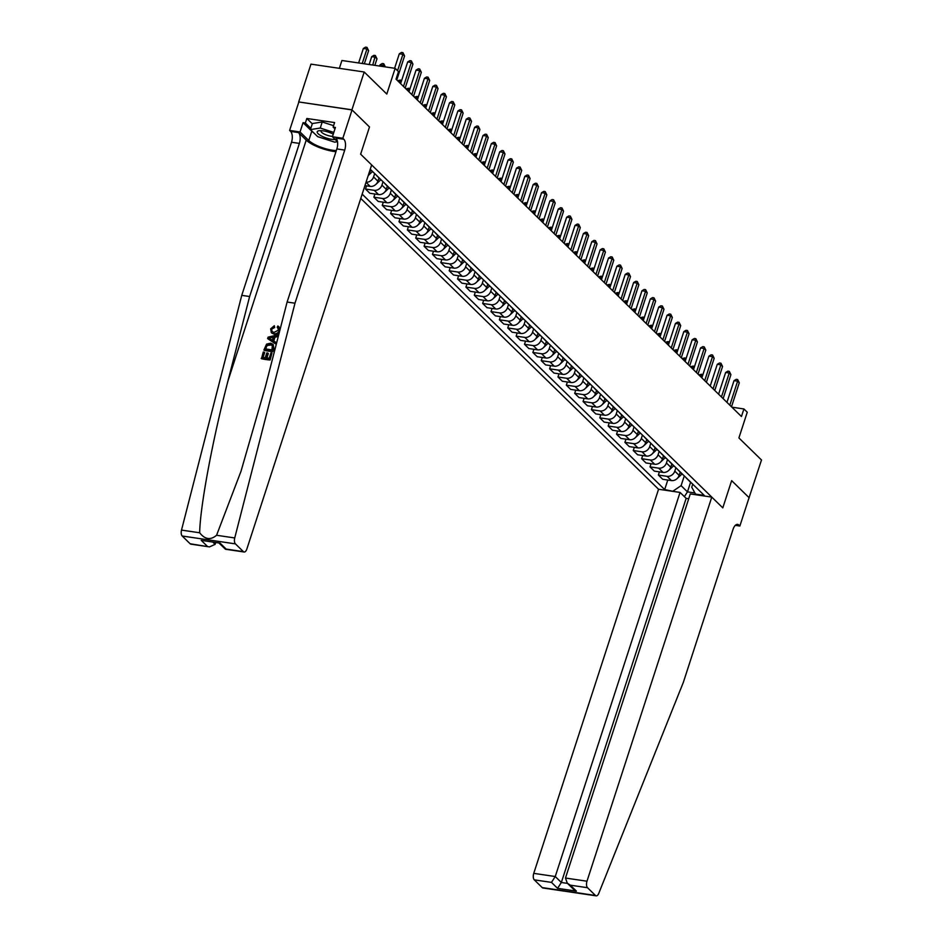 <?xml version="1.0" encoding="UTF-8"?>
<svg xmlns="http://www.w3.org/2000/svg" width="943" height="943" viewBox="0 0 943 943"><rect width="100%" height="100%" fill="white"/><g stroke="black" fill="none" stroke-linecap="round" stroke-linejoin="round"><path stroke-width="1.41" d="M360.768 198.431L658.556 489.252L533.75 873.359L555.25 876.53L561.344 882.483L567.474 883.391M298.683 101.938L352.045 109.93L369.491 126.963L351.916 109.801L298.683 101.938L310.966 64.136L364.198 71.998L386.795 94.052L395.141 68.344L341.908 60.493L339.362 68.332M749.037 497.774L761.496 459.995L738.899 437.929L747.257 412.221L743.909 408.956L731.898 407.176M351.916 109.801L364.198 71.998M395.141 68.344L398.488 71.621L396.036 79.177L741.446 416.511L743.909 408.956M749.213 497.798L731.638 480.635L722.798 507.864L360.639 154.18L371.66 164.931L246.854 549.038A4.986 2.405 98.4 0 1 244.119 552.009A4.986 2.405 98.4 0 1 243.365 551.62L235.432 543.875L182.211 536.013A4.986 2.405 -81.6 0 1 181.504 530.096L241.75 295.359L291.505 142.24A8.31 4.02 98.4 0 0 290.609 131.407L289.607 130.429L298.813 102.08M370.257 169.233L704.244 495.405L695.545 494.12L696.24 494.816M674.092 491.539L664.685 489.57L667.774 480.046M362.171 194.128L664.685 489.57M369.491 126.963L360.639 154.18L369.491 126.963M695.545 494.12L691.749 487.225L692.74 484.172M690.594 482.238L687.471 491.869L694.908 492.965M370.611 169.752L369.55 173.029A6.648 5.493 134.3 0 1 368.253 175.422M374.666 173.547L373.569 176.942A6.648 5.493 134.3 0 1 366.049 182.176M378.98 177.921L377.919 181.197A6.648 5.493 134.3 0 1 370.198 186.396L364.929 185.618M383.035 181.716L381.939 185.123A6.648 5.493 134.3 0 1 374.218 190.321L365.507 189.036L366.544 185.854M387.349 186.101L386.288 189.366A6.648 5.493 134.3 0 1 378.567 194.564L369.856 193.28L365.507 189.036M391.404 189.885L390.308 193.291A6.648 5.493 134.3 0 1 382.587 198.49L373.876 197.205L374.913 194.022M395.718 194.27L394.657 197.535A6.648 5.493 134.3 0 1 386.936 202.733L378.226 201.448L373.876 197.205M399.773 198.065L398.665 201.46A6.648 5.493 134.3 0 1 390.944 206.658L382.245 205.374L383.282 202.203M404.087 202.439L403.026 205.715A6.648 5.493 134.3 0 1 395.306 210.914L386.595 209.629L382.245 205.374M408.142 206.234L407.034 209.629A6.648 5.493 134.3 0 1 399.313 214.827L390.614 213.554L391.651 210.372M412.456 210.607L411.384 213.884A6.648 5.493 134.3 0 1 403.663 219.082L394.964 217.798L390.614 213.554M416.511 214.403L415.403 217.809A6.648 5.493 134.3 0 1 407.682 223.008L398.983 221.723L400.009 218.54M420.814 218.788L419.753 222.053A6.648 5.493 134.3 0 1 412.032 227.251L403.333 225.966L398.983 221.723M424.88 222.583L423.772 225.978A6.648 5.493 134.3 0 1 416.052 231.176L407.352 229.892L408.378 226.709M429.183 226.957L428.122 230.222A6.648 5.493 134.3 0 1 420.401 235.432L411.702 234.147L407.352 229.892M433.25 230.752L432.142 234.147A6.648 5.493 134.3 0 1 424.421 239.345L415.722 238.06L416.747 234.89M437.552 235.125L436.491 238.402A6.648 5.493 134.3 0 1 428.77 243.6L420.071 242.316L415.722 238.06M441.607 238.921L440.511 242.316A6.648 5.493 134.3 0 1 432.79 247.526L424.079 246.241L425.116 243.058M445.921 243.294L444.86 246.571A6.648 5.493 134.3 0 1 437.139 251.769L428.44 250.484L424.079 246.241M449.976 247.09L448.88 250.496A6.648 5.493 134.3 0 1 441.159 255.694L432.448 254.41L433.485 251.227M454.29 251.475L453.229 254.74A6.648 5.493 134.3 0 1 445.509 259.938L436.798 258.653L432.448 254.41M458.345 255.27L457.249 258.665A6.648 5.493 134.3 0 1 449.528 263.863L440.817 262.578L441.854 259.408M462.659 259.643L461.599 262.908A6.648 5.493 134.3 0 1 453.878 268.118L445.167 266.834L440.817 262.578M466.714 263.439L465.606 266.834A6.648 5.493 134.3 0 1 457.885 272.032L449.186 270.747L450.224 267.576M471.029 267.812L469.968 271.089A6.648 5.493 134.3 0 1 462.247 276.287L453.536 275.002L449.186 270.747M475.083 271.608L473.975 275.002A6.648 5.493 134.3 0 1 466.255 280.212L457.555 278.928L458.593 275.745M479.398 275.981L478.325 279.258A6.648 5.493 134.3 0 1 470.604 284.456L461.905 283.171L457.555 278.928M483.453 279.776L482.344 283.183A6.648 5.493 134.3 0 1 474.624 288.381L465.925 287.096L466.95 283.914M487.755 284.161L486.694 287.426A6.648 5.493 134.3 0 1 478.973 292.625L470.274 291.34L465.925 287.096M491.822 287.957L490.714 291.352A6.648 5.493 134.3 0 1 482.993 296.55L474.294 295.265L475.319 292.094M496.124 292.33L495.063 295.607A6.648 5.493 134.3 0 1 487.342 300.805L478.643 299.52L474.294 295.265M500.191 296.126L499.083 299.52A6.648 5.493 134.3 0 1 491.362 304.719L482.663 303.434L483.688 300.263M504.493 300.499L503.432 303.776A6.648 5.493 134.3 0 1 495.712 308.974L487.012 307.689L482.663 303.434M508.548 304.294L507.452 307.701A6.648 5.493 134.3 0 1 499.731 312.899L491.02 311.614L492.057 308.432M512.862 308.679L511.801 311.944A6.648 5.493 134.3 0 1 504.081 317.143L495.381 315.858L491.02 311.614M516.917 312.463L515.821 315.87A6.648 5.493 134.3 0 1 508.1 321.068L499.389 319.783L500.427 316.6M521.231 316.848L520.171 320.113A6.648 5.493 134.3 0 1 512.45 325.311L503.739 324.027L499.389 319.783M525.286 320.644L524.19 324.038A6.648 5.493 134.3 0 1 516.469 329.237L507.758 327.952L508.796 324.781M529.601 325.017L528.54 328.294A6.648 5.493 134.3 0 1 520.819 333.492L512.108 332.207L507.758 327.952M533.655 328.812L532.547 332.207A6.648 5.493 134.3 0 1 524.827 337.405L516.127 336.132L517.165 332.95M537.97 333.185L536.909 336.462A6.648 5.493 134.3 0 1 529.188 341.661L520.477 340.376L516.127 336.132M542.025 336.981L540.917 340.388A6.648 5.493 134.3 0 1 533.196 345.586L524.497 344.301L525.522 341.118M546.339 341.366L545.266 344.631A6.648 5.493 134.3 0 1 537.545 349.829L528.846 348.545L524.497 344.301M550.394 345.162L549.286 348.556A6.648 5.493 134.3 0 1 541.565 353.755L532.866 352.47L533.891 349.287M554.696 349.535L553.635 352.8A6.648 5.493 134.3 0 1 545.914 358.01L537.215 356.725L532.866 352.47M558.763 353.33L557.655 356.725A6.648 5.493 134.3 0 1 549.934 361.923L541.235 360.639L542.26 357.468M563.065 357.703L562.004 360.98A6.648 5.493 134.3 0 1 554.284 366.179L545.584 364.894L541.235 360.639M567.132 361.499L566.024 364.894A6.648 5.493 134.3 0 1 558.303 370.104L549.604 368.819L550.629 365.636M571.434 365.872L570.374 369.149A6.648 5.493 134.3 0 1 562.653 374.347L553.954 373.063L549.604 368.819M575.489 369.668L574.393 373.074A6.648 5.493 134.3 0 1 566.672 378.273L557.961 376.988L558.999 373.805M579.804 374.053L578.743 377.318A6.648 5.493 134.3 0 1 571.022 382.516L562.323 381.231L557.961 376.988M583.858 377.848L582.762 381.243A6.648 5.493 134.3 0 1 575.041 386.441L566.33 385.157L567.368 381.986M588.173 382.221L587.112 385.487A6.648 5.493 134.3 0 1 579.391 390.697L570.68 389.412L566.33 385.157M592.228 386.017L591.12 389.412A6.648 5.493 134.3 0 1 583.411 394.61L574.7 393.325L575.737 390.154M596.542 390.39L595.481 393.667A6.648 5.493 134.3 0 1 587.76 398.865L579.049 397.581L574.7 393.325M600.597 394.186L599.489 397.581A6.648 5.493 134.3 0 1 591.768 402.791L583.069 401.506L584.106 398.323M604.911 398.559L603.85 401.836A6.648 5.493 134.3 0 1 596.129 407.034L587.418 405.749L583.069 401.506M608.966 402.355L607.858 405.761A6.648 5.493 134.3 0 1 600.137 410.959L591.438 409.675L592.463 406.492M613.28 406.739L612.207 410.005A6.648 5.493 134.3 0 1 604.487 415.203L595.787 413.918L591.438 409.675M617.335 410.535L616.227 413.93A6.648 5.493 134.3 0 1 608.506 419.128L599.807 417.843L600.832 414.672M621.637 414.908L620.577 418.185A6.648 5.493 134.3 0 1 612.856 423.383L604.157 422.099L599.807 417.843M625.704 418.704L624.596 422.099A6.648 5.493 134.3 0 1 616.875 427.297L608.176 426.012L609.202 422.841M630.007 423.077L628.946 426.354A6.648 5.493 134.3 0 1 621.225 431.552L612.526 430.267L608.176 426.012M634.073 426.873L632.965 430.279A6.648 5.493 134.3 0 1 625.244 435.477L616.545 434.193L617.571 431.01M638.376 431.257L637.315 434.523A6.648 5.493 134.3 0 1 629.594 439.721L620.895 438.436L616.545 434.193M642.431 435.041L641.334 438.448A6.648 5.493 134.3 0 1 633.613 443.646L624.903 442.361L625.94 439.179M646.745 439.426L645.684 442.691A6.648 5.493 134.3 0 1 637.963 447.89L629.264 446.605L624.903 442.361M650.8 443.222L649.703 446.617A6.648 5.493 134.3 0 1 641.983 451.815L633.272 450.53L634.309 447.359M655.114 447.595L654.053 450.872A6.648 5.493 134.3 0 1 646.332 456.07L637.621 454.785L633.272 450.53M659.169 451.391L658.061 454.785A6.648 5.493 134.3 0 1 650.352 459.984L641.641 458.711L642.678 455.528M663.483 455.764L662.422 459.041A6.648 5.493 134.3 0 1 654.701 464.239L645.99 462.954L641.641 458.711M667.538 459.559L666.43 462.966A6.648 5.493 134.3 0 1 658.709 468.164L650.01 466.879L651.047 463.697M671.852 463.944L670.779 467.209A6.648 5.493 134.3 0 1 663.07 472.408L654.359 471.123L650.01 466.879M675.907 467.74L674.799 471.135A6.648 5.493 134.3 0 1 667.078 476.333L658.379 475.048L659.405 471.865M680.221 472.113L679.149 475.378A6.648 5.493 134.3 0 1 671.428 480.576L662.729 479.303L658.379 475.048M684.276 475.909L681.105 485.657L687.471 491.869L684.382 496.643M373.77 172.663A6.648 5.493 134.3 0 1 372.945 172.027L370.21 169.363M377.789 176.589A6.648 5.493 134.3 0 1 376.952 175.952A6.648 5.493 134.3 0 1 376.292 175.139M382.139 180.832A6.648 5.493 134.3 0 1 381.314 180.196L376.952 175.952M386.159 184.757A6.648 5.493 134.3 0 1 385.322 184.121A6.648 5.493 134.3 0 1 384.661 183.307M390.508 189.013A6.648 5.493 134.3 0 1 389.671 188.364L385.322 184.121M394.516 192.938A6.648 5.493 134.3 0 1 393.691 192.289A6.648 5.493 134.3 0 1 393.031 191.476M398.877 197.181A6.648 5.493 134.3 0 1 398.04 196.545L393.691 192.289M402.885 201.107A6.648 5.493 134.3 0 1 402.06 200.458A6.648 5.493 134.3 0 1 401.4 199.645M407.235 205.35A6.648 5.493 134.3 0 1 406.409 204.714L402.06 200.458M411.254 209.275A6.648 5.493 134.3 0 1 410.429 208.639A6.648 5.493 134.3 0 1 409.769 207.825M415.604 213.531A6.648 5.493 134.3 0 1 414.779 212.882L410.429 208.639M419.623 217.444A6.648 5.493 134.3 0 1 418.798 216.807A6.648 5.493 134.3 0 1 418.138 215.994M423.973 221.699A6.648 5.493 134.3 0 1 423.148 221.051L418.798 216.807M427.992 225.625A6.648 5.493 134.3 0 1 427.167 224.976A6.648 5.493 134.3 0 1 426.507 224.163M432.342 229.868A6.648 5.493 134.3 0 1 431.517 229.232L427.167 224.976M436.361 233.793A6.648 5.493 134.3 0 1 435.536 233.145A6.648 5.493 134.3 0 1 434.876 232.343M440.711 238.037A6.648 5.493 134.3 0 1 439.886 237.4L435.536 233.145M444.731 241.962A6.648 5.493 134.3 0 1 443.894 241.325A6.648 5.493 134.3 0 1 443.234 240.512M449.08 246.217A6.648 5.493 134.3 0 1 448.255 245.569L443.894 241.325M453.1 250.131A6.648 5.493 134.3 0 1 452.263 249.494A6.648 5.493 134.3 0 1 451.603 248.681M457.449 254.386A6.648 5.493 134.3 0 1 456.612 253.75L452.263 249.494M461.457 258.311A6.648 5.493 134.3 0 1 460.632 257.663A6.648 5.493 134.3 0 1 459.972 256.85M465.818 262.555A6.648 5.493 134.3 0 1 464.982 261.918L460.632 257.663M469.826 266.48A6.648 5.493 134.3 0 1 469.001 265.843A6.648 5.493 134.3 0 1 468.341 265.03M474.176 270.724A6.648 5.493 134.3 0 1 473.351 270.087L469.001 265.843M478.195 274.649A6.648 5.493 134.3 0 1 477.37 274.012A6.648 5.493 134.3 0 1 476.71 273.199M482.545 278.904A6.648 5.493 134.3 0 1 481.72 278.256L477.37 274.012M486.564 282.817A6.648 5.493 134.3 0 1 485.739 282.181A6.648 5.493 134.3 0 1 485.079 281.368M490.914 287.073A6.648 5.493 134.3 0 1 490.089 286.436L485.739 282.181M494.934 290.998A6.648 5.493 134.3 0 1 494.108 290.35A6.648 5.493 134.3 0 1 493.448 289.536M499.283 295.242A6.648 5.493 134.3 0 1 498.458 294.605L494.108 290.35M503.303 299.167A6.648 5.493 134.3 0 1 502.478 298.53A6.648 5.493 134.3 0 1 501.817 297.717M507.652 303.41A6.648 5.493 134.3 0 1 506.827 302.774L502.478 298.53M511.672 307.335A6.648 5.493 134.3 0 1 510.835 306.699A6.648 5.493 134.3 0 1 510.175 305.886M516.021 311.591A6.648 5.493 134.3 0 1 515.196 310.942L510.835 306.699M520.041 315.504A6.648 5.493 134.3 0 1 519.204 314.868A6.648 5.493 134.3 0 1 518.544 314.054M524.391 319.76A6.648 5.493 134.3 0 1 523.554 319.123L519.204 314.868M528.398 323.685A6.648 5.493 134.3 0 1 527.573 323.036A6.648 5.493 134.3 0 1 526.913 322.223M532.76 327.928A6.648 5.493 134.3 0 1 531.923 327.292L527.573 323.036M536.767 331.853A6.648 5.493 134.3 0 1 535.942 331.217A6.648 5.493 134.3 0 1 535.282 330.404M541.117 336.109A6.648 5.493 134.3 0 1 540.292 335.46L535.942 331.217M545.137 340.022A6.648 5.493 134.3 0 1 544.311 339.386A6.648 5.493 134.3 0 1 543.651 338.572M549.486 344.278A6.648 5.493 134.3 0 1 548.661 343.629L544.311 339.386M553.506 348.203A6.648 5.493 134.3 0 1 552.681 347.554A6.648 5.493 134.3 0 1 552.02 346.741M557.855 352.446A6.648 5.493 134.3 0 1 557.03 351.81L552.681 347.554M561.875 356.371A6.648 5.493 134.3 0 1 561.05 355.723A6.648 5.493 134.3 0 1 560.39 354.922M566.224 360.615A6.648 5.493 134.3 0 1 565.399 359.978L561.05 355.723M570.244 364.54A6.648 5.493 134.3 0 1 569.419 363.904A6.648 5.493 134.3 0 1 568.759 363.09M574.593 368.796A6.648 5.493 134.3 0 1 573.768 368.147L569.419 363.904M578.613 372.709A6.648 5.493 134.3 0 1 577.776 372.072A6.648 5.493 134.3 0 1 577.116 371.259M582.963 376.964A6.648 5.493 134.3 0 1 582.137 376.328L577.776 372.072M586.982 380.889A6.648 5.493 134.3 0 1 586.145 380.241A6.648 5.493 134.3 0 1 585.485 379.428M591.332 385.133A6.648 5.493 134.3 0 1 590.495 384.496L586.145 380.241M595.339 389.058A6.648 5.493 134.3 0 1 594.514 388.422A6.648 5.493 134.3 0 1 593.854 387.608M599.701 393.302A6.648 5.493 134.3 0 1 598.864 392.665L594.514 388.422M603.709 397.227A6.648 5.493 134.3 0 1 602.883 396.59A6.648 5.493 134.3 0 1 602.223 395.777M608.058 401.482A6.648 5.493 134.3 0 1 607.233 400.834L602.883 396.59M612.078 405.396A6.648 5.493 134.3 0 1 611.253 404.759A6.648 5.493 134.3 0 1 610.592 403.946M616.427 409.651A6.648 5.493 134.3 0 1 615.602 409.014L611.253 404.759M620.447 413.576A6.648 5.493 134.3 0 1 619.622 412.928A6.648 5.493 134.3 0 1 618.962 412.115M624.796 417.82A6.648 5.493 134.3 0 1 623.971 417.183L619.622 412.928M628.816 421.745A6.648 5.493 134.3 0 1 627.991 421.108A6.648 5.493 134.3 0 1 627.331 420.295M633.166 425.988A6.648 5.493 134.3 0 1 632.34 425.352L627.991 421.108M637.185 429.914A6.648 5.493 134.3 0 1 636.36 429.277A6.648 5.493 134.3 0 1 635.7 428.464M641.535 434.169A6.648 5.493 134.3 0 1 640.71 433.521L636.36 429.277M645.554 438.082A6.648 5.493 134.3 0 1 644.717 437.446A6.648 5.493 134.3 0 1 644.057 436.633M649.904 442.338A6.648 5.493 134.3 0 1 649.079 441.701L644.717 437.446M653.923 446.263A6.648 5.493 134.3 0 1 653.086 445.615A6.648 5.493 134.3 0 1 652.426 444.801M658.273 450.506A6.648 5.493 134.3 0 1 657.436 449.87L653.086 445.615M662.281 454.432A6.648 5.493 134.3 0 1 661.456 453.795A6.648 5.493 134.3 0 1 660.795 452.982M666.642 458.687A6.648 5.493 134.3 0 1 665.805 458.039L661.456 453.795M670.65 462.6A6.648 5.493 134.3 0 1 669.825 461.964A6.648 5.493 134.3 0 1 669.165 461.151M674.999 466.856A6.648 5.493 134.3 0 1 674.174 466.207L669.825 461.964M679.019 470.781A6.648 5.493 134.3 0 1 678.194 470.133A6.648 5.493 134.3 0 1 677.534 469.319M683.369 475.024A6.648 5.493 134.3 0 1 682.543 474.388L678.194 470.133M687.388 478.95A6.648 5.493 134.3 0 1 686.563 478.301A6.648 5.493 134.3 0 1 685.903 477.5M673.385 490.855L681.105 485.657M691.738 483.193A6.648 5.493 134.3 0 1 690.913 482.557L686.563 478.301M397.569 70.725L402.909 54.305L404.582 55.943L396.791 79.919M394.598 68.273L399.313 53.775L402.909 54.305L402.967 52.667L404.582 55.943M399.313 53.775L401.529 52.454L402.967 52.667M364.34 63.806L368.619 50.627L366.945 49.001L363.35 48.47L358.635 62.957M363.35 48.47L365.566 47.15L367.004 47.362L366.945 49.001L362.23 63.487M367.004 47.362L368.619 50.627M270.111 359.978L271.973 353.047L270.111 359.978A21.642 6.259 -162 0 1 261.482 358.705L263.262 352.01L264.653 352.552L263.097 357.35M266.916 357.916L268.331 353.566L267.788 353.047L266.244 357.821L269.238 358.257L270.971 352.906L271.973 353.047M263.899 350.03L264.205 350.325A21.642 6.259 -162 0 0 272.833 351.598L273.894 348.356L273.14 344.336L273.588 348.061L272.539 351.303L263.899 350.03L266.598 344.112L270.594 343.217L273.14 344.336M274.154 327.044L271.643 329.06L274.661 327.539L274.319 325.724L274.661 327.539M273.67 333.681L271.749 333.056L274.213 334.199C276.888 334.517 278.751 333.256 279.823 330.415L279.529 330.133C278.397 332.891 276.44 334.07 273.67 333.681L274.213 334.199M241.75 295.359L249.624 296.515L299.379 143.407A8.31 4.02 98.4 0 0 298.483 132.574L306.216 140.118A21.642 6.259 -162 0 0 335.956 151.682M249.624 296.515L227.911 381.113C212.434 440.546 200.081 506.874 199.668 532.771C204.949 539.502 210.584 540.339 216.572 535.27L241.031 471.194L265.396 386.642L287.108 302.043L336.851 148.935A8.31 4.02 98.4 0 0 335.967 138.102L343.841 139.269L342.839 138.279L352.045 109.93M267.612 338.596L275.38 343.771L275.521 342.12L275.085 343.476L267.612 338.596L268.083 337.158L277.89 334.824L277.442 336.191L274.46 336.828L273.199 340.694L275.521 342.12M273.753 341.036L274.955 337.311L277.749 336.486L277.89 334.824M287.108 302.043L294.982 303.21L344.725 150.09A8.31 4.02 98.4 0 0 343.841 139.269M190.132 543.769L209.499 546.905L190.887 544.158A4.986 2.405 -81.6 0 1 190.132 543.769L182.211 536.013M216.572 535.27L234.736 537.946L294.982 303.21M313.642 132.727A18.683 5.41 18 0 1 311.791 131.195L303.057 122.673L305.355 123.003L310.825 128.342M334.954 128.896L333.127 127.105L334.6 122.566L306.829 118.476L305.355 123.003M333.127 127.105L335.425 127.446L332.407 136.747L342.839 138.279M289.607 130.429L300.039 131.973L308.774 140.495A18.683 5.41 -162 0 0 336.309 150.609M303.057 122.673L300.039 131.973M215.652 542.755L215.122 544.359L209.499 546.905M333.598 125.667L322.223 121.989L312.392 123.533L310.424 129.592L317.65 136.641L334.718 142.157L337.5 141.721L332.407 136.747M234.736 537.946A4.986 2.405 98.4 0 0 235.432 543.875M306.829 118.476L312.298 123.804M207.33 546.303L201.236 540.351L220.084 543.133L226.179 549.085L225.495 549.262L219.236 543.286M271.643 329.06L272.055 331.535L274.083 332.396L278.491 330.109L277.678 327.751M278.079 327.81L277.159 327.245L277.855 326.007L278.928 326.714L279.529 330.133M271.301 332.62L270.665 328.848L274.319 325.724M270.24 338.879L272.327 340.164L273.34 337.064L268.849 338.03L270.24 338.879M270.782 337.606L273.871 337.582M272.645 345.775L270.158 344.501L266.574 345.586L265.313 348.898L271.949 349.877L272.35 345.397M270.158 344.501L270.688 345.02L266.574 345.586M265.914 347.059L266.987 345.987M265.808 348.981L266.303 347.448M264.252 352.163L262.59 357.279L265.254 357.668L266.798 352.894L267.788 353.047M269.816 359.684L261.176 358.411M688.708 498.753L686.15 498.375L680.056 492.423L555.25 876.53L551.478 882.389L534.28 879.854L542.213 887.599L595.446 895.461A4.986 2.405 98.4 0 0 596.188 895.85A4.986 2.405 98.4 0 0 598.734 893.422L683.31 682.449L733.053 529.329A8.31 4.02 -81.6 0 1 737.615 524.391A8.31 4.02 -81.6 0 1 738.864 525.039L739.866 526.029L749.072 497.668L731.638 480.635L722.798 507.864L711.776 497.102L690.276 493.932L565.47 878.039L586.982 881.21A4.986 2.405 98.4 0 0 587.513 887.717L595.446 895.461M680.056 492.423L658.556 489.252M739.866 526.029L735.304 525.345M711.776 497.102L586.982 881.21M596.188 895.85L542.956 888A4.986 2.405 -81.6 0 1 542.213 887.599M534.28 879.854A4.986 2.405 -81.6 0 1 533.75 873.359M686.15 498.375L561.344 882.483L557.561 888.341L551.478 882.389M587.513 887.717L570.315 885.171L567.285 883.19L565.47 878.039M570.315 885.171L576.409 891.123L573.368 889.143L567.285 883.19M403.486 86.45L411.278 62.474L412.951 64.112L405.16 88.088M400.622 83.656L407.682 61.943L411.278 62.474L411.337 60.847L412.951 64.112M407.682 61.943L409.899 60.635L411.337 60.847M411.855 94.63L419.647 70.642L421.321 72.281L413.529 96.257M408.991 91.836L416.052 70.112L419.647 70.642L419.706 69.016L421.321 72.281M416.052 70.112L418.268 68.804L419.706 69.016M420.224 102.799L428.016 78.823L429.69 80.45L421.898 104.437M417.36 100.005L424.409 78.293L428.016 78.823L428.075 77.185L429.69 80.45M424.409 78.293L426.637 76.972L428.075 77.185M374.854 65.35L376.988 58.808L375.314 57.169L371.707 56.639L369.149 64.513M371.707 56.639L373.935 55.319L375.373 55.531L372.744 65.043M375.373 55.531L376.988 58.808M385.263 66.894L383.671 65.338L380.076 64.808L379.675 66.069M380.076 64.808L382.304 63.499L383.742 63.711L383.271 66.599M383.742 63.711L385.322 66.894M368.194 175.563A4.397 3.642 -45.7 0 0 368.678 175.162L372.45 171.543M370.092 171.343L371.177 170.306M428.582 110.968L436.373 86.992L438.047 88.63L430.256 112.606M425.729 108.174L432.778 86.461L436.373 86.992L436.444 85.353L438.047 88.63M432.778 86.461L435.006 85.141L436.444 85.353M376.375 183.885A4.397 3.642 -45.7 0 0 377.047 183.331L380.819 179.724M378.461 179.524L379.546 178.475M401.058 82.312L400.41 81.687L399.973 83.031M397.592 80.697L400.469 80.049L401.376 81.346M400.469 80.049L400.41 81.687L398.276 81.369M333.268 134.095A10.797 3.124 -162 0 0 319.241 130.7A10.797 3.124 -162 0 0 321.563 136.028A10.797 3.124 -162 0 0 335.272 139.54M321.315 130.664A7.391 2.134 -162 0 0 321.033 131.03A7.391 2.134 -162 0 0 324.015 133.941A7.391 2.134 -162 0 0 332.525 136.358M310.424 129.592L320.255 128.048L333.81 132.421M322.223 121.989L320.255 128.048M436.951 119.136L444.742 95.16L446.416 96.799L438.625 120.775M434.098 116.343L441.147 94.63L444.742 95.16L444.813 93.534L446.416 96.799M441.147 94.63L443.363 93.322L444.813 93.534M384.744 192.054A4.397 3.642 -45.7 0 0 385.416 191.5L389.188 187.893M386.83 187.692L387.915 186.655M409.427 90.493L408.779 89.856L408.343 91.2M405.95 88.866L408.838 88.218L409.745 89.514M408.838 88.218L408.779 89.856L406.645 89.538M445.32 127.317L453.111 103.341L454.785 104.968L446.994 128.943M442.456 124.523L449.516 102.811L453.111 103.341L453.17 101.703L454.785 104.968M449.516 102.811L451.732 101.49L453.17 101.703M393.101 200.222A4.397 3.642 -45.7 0 0 393.785 199.68L397.557 196.061M395.2 195.861L396.284 194.824M417.796 98.661L417.148 98.025L416.712 99.369M414.319 97.035L417.207 96.398L418.114 97.695M417.207 96.398L417.148 98.025L415.014 97.718M453.689 135.486L461.481 111.51L463.154 113.136L455.363 137.124M450.825 132.692L457.885 110.979L461.481 111.51L461.54 109.871L463.154 113.136M457.885 110.979L460.101 109.659L461.54 109.871M401.47 208.391A4.397 3.642 -45.7 0 0 402.154 207.849L405.926 204.242M403.569 204.03L404.653 202.993M426.165 106.83L425.517 106.205L425.081 107.537M422.688 105.215L425.576 104.567L426.472 105.864M425.576 104.567L425.517 106.205L423.383 105.887M462.058 143.654L469.85 119.678L471.524 121.317L463.732 145.293M459.194 140.861L466.255 119.148L469.85 119.678L469.909 118.04L471.524 121.317M466.255 119.148L468.471 117.828L469.909 118.04M409.84 216.572A4.397 3.642 -45.7 0 0 410.511 216.018L414.295 212.411M411.938 212.21L413.022 211.161M434.534 115.011L433.886 114.374L433.45 115.718M431.057 113.384L433.945 112.736L434.841 114.032M433.945 112.736L433.886 114.374L431.753 114.056M470.427 151.835L478.219 127.847L479.893 129.486L472.101 153.461M467.563 149.029L474.624 127.317L478.219 127.847L478.278 126.221L479.893 129.486M474.624 127.317L476.84 126.008L478.278 126.221M418.209 224.74A4.397 3.642 -45.7 0 0 418.881 224.186L422.664 220.579M420.295 220.379L421.391 219.342M442.892 123.179L442.255 122.543L441.819 123.887M439.426 121.553L442.314 120.904L443.21 122.201M442.314 120.904L442.255 122.543L440.122 122.225M478.796 160.004L486.588 136.028L488.262 137.654L480.47 161.63M475.932 157.21L482.993 135.497L486.588 136.028L486.647 134.389L488.262 137.654M482.993 135.497L485.209 134.177L486.647 134.389M426.578 232.909A4.397 3.642 -45.7 0 0 427.25 232.367L431.022 228.748M428.664 228.548L429.76 227.511M451.261 131.348L450.613 130.712L450.176 132.055M447.795 129.721L450.683 129.085L451.579 130.382M450.683 129.085L450.613 130.712L448.479 130.405M487.166 168.172L494.957 144.196L496.631 145.835L488.839 169.811M484.301 165.379L491.35 143.666L494.957 144.196L495.016 142.558L496.631 145.835M491.35 143.666L493.578 142.346L495.016 142.558M434.947 241.078A4.397 3.642 -45.7 0 0 435.619 240.536L439.391 236.929M437.033 236.717L438.118 235.679M459.63 139.517L458.982 138.892L458.546 140.236M456.164 137.902L459.052 137.254L459.948 138.55M459.052 137.254L458.982 138.892L456.848 138.574M495.523 176.341L503.314 152.365L504.988 154.004L497.197 177.979M492.67 173.547L499.719 151.835L503.314 152.365L503.385 150.727L504.988 154.004M499.719 151.835L501.947 150.515L503.385 150.727M443.316 249.258A4.397 3.642 -45.7 0 0 443.988 248.704L447.76 245.097M445.402 244.897L446.487 243.86M467.999 147.697L467.351 147.061L466.915 148.405M464.534 146.071L467.41 145.422L468.317 146.719M467.41 145.422L467.351 147.061L465.217 146.743M503.892 184.522L511.684 160.534L513.357 162.172L505.566 186.148M501.039 181.728L508.088 160.004L511.684 160.534L511.754 158.907L513.357 162.172M508.088 160.004L510.304 158.695L511.754 158.907M451.685 257.427A4.397 3.642 -45.7 0 0 452.357 256.873L456.129 253.266M453.772 253.066L454.856 252.029M476.368 155.866L475.72 155.23L475.284 156.573M472.891 154.239L475.779 153.591L476.686 154.9M475.779 153.591L475.72 155.23L473.586 154.911M512.261 192.69L520.053 168.714L521.727 170.341L513.935 194.329M509.397 189.897L516.458 168.184L520.053 168.714L520.112 167.076L521.727 170.341M516.458 168.184L518.674 166.864L520.112 167.076M460.043 265.596A4.397 3.642 -45.7 0 0 460.726 265.054L464.498 261.435M462.141 261.235L463.225 260.197M484.737 164.035L484.089 163.398L483.653 164.742M481.26 162.42L484.148 161.772L485.056 163.068M484.148 161.772L484.089 163.398L481.956 163.092M520.63 200.859L528.422 176.883L530.096 178.522L522.304 202.497M517.766 198.065L524.827 176.353L528.422 176.883L528.481 175.245L530.096 178.522M524.827 176.353L527.043 175.033L528.481 175.245M468.412 273.765A4.397 3.642 -45.7 0 0 469.095 273.222L472.867 269.615M470.51 269.415L471.594 268.366M493.106 172.204L492.458 171.579L492.022 172.923M489.629 170.589L492.517 169.94L493.413 171.237M492.517 169.94L492.458 171.579L490.325 171.261M528.999 209.028L536.791 185.052L538.465 186.69L530.673 210.666M526.135 206.234L533.196 184.522L536.791 185.052L536.85 183.425L538.465 186.69M533.196 184.522L535.412 183.213L536.85 183.425M476.781 281.945A4.397 3.642 -45.7 0 0 477.453 281.391L481.236 277.784M478.879 277.584L479.963 276.547M501.476 180.384L500.827 179.748L500.391 181.091M497.998 178.757L500.886 178.109L501.782 179.406M500.886 178.109L500.827 179.748L498.694 179.429M537.369 217.208L545.16 193.221L546.834 194.859L539.042 218.835M534.504 214.415L541.565 192.69L545.16 193.221L545.219 191.594L546.834 194.859M541.565 192.69L543.781 191.382L545.219 191.594M485.15 290.114A4.397 3.642 -45.7 0 0 485.822 289.572L489.606 285.953M487.236 285.753L488.333 284.715M509.833 188.553L509.196 187.916L508.749 189.26M506.367 186.926L509.255 186.29L510.151 187.586M509.255 186.29L509.196 187.916L507.063 187.61M545.738 225.377L553.529 201.401L555.203 203.028L547.411 227.015M542.873 222.583L549.934 200.871L553.529 201.401L553.588 199.763L555.203 203.028M549.934 200.871L552.15 199.551L553.588 199.763M493.519 298.283A4.397 3.642 -45.7 0 0 494.191 297.74L497.963 294.122M495.605 293.921L496.702 292.884M518.202 196.722L517.554 196.085L517.118 197.429M514.737 195.107L517.624 194.458L518.52 195.755M517.624 194.458L517.554 196.085L515.42 195.779M554.107 233.546L561.898 209.57L563.572 211.208L555.781 235.184M551.242 230.752L558.291 209.04L561.898 209.57L561.957 207.931L563.572 211.208M558.291 209.04L560.519 207.719L561.957 207.931M501.888 306.463A4.397 3.642 -45.7 0 0 502.56 305.909L506.332 302.302M503.975 302.102L505.059 301.053M526.571 204.89L525.923 204.266L525.487 205.609M523.106 203.275L525.994 202.627L526.889 203.924M525.994 202.627L525.923 204.266L523.789 203.947M562.464 241.714L570.256 217.739L571.929 219.377L564.138 243.353M559.612 238.921L566.66 217.208L570.256 217.739L570.326 216.112L571.929 219.377M566.66 217.208L568.888 215.9L570.326 216.112M510.257 314.632A4.397 3.642 -45.7 0 0 510.929 314.078L514.701 310.471M512.344 310.271L513.428 309.233M534.94 213.071L534.292 212.434L533.856 213.778M531.475 211.444L534.351 210.796L535.259 212.092M534.351 210.796L534.292 212.434L532.158 212.116M570.833 249.895L578.625 225.919L580.299 227.546L572.507 251.522M567.981 247.101L575.03 225.389L578.625 225.919L578.696 224.281L580.299 227.546M575.03 225.389L577.246 224.069L578.696 224.281M518.626 322.801A4.397 3.642 -45.7 0 0 519.298 322.258L523.07 318.64M520.713 318.439L521.797 317.402M543.309 221.24L542.661 220.603L542.225 221.947M539.832 219.613L542.72 218.976L543.628 220.273M542.72 218.976L542.661 220.603L540.528 220.297M579.202 258.064L586.994 234.088L588.668 235.715L580.876 259.702M576.338 255.27L583.399 233.558L586.994 234.088L587.053 232.449L588.668 235.715M583.399 233.558L585.615 232.237L587.053 232.449M526.984 330.969A4.397 3.642 -45.7 0 0 527.667 330.427L531.439 326.82M529.082 326.608L530.166 325.571M551.679 229.408L551.03 228.784L550.594 230.116M548.201 227.793L551.089 227.145L551.997 228.442M551.089 227.145L551.03 228.784L548.897 228.465M587.572 266.232L595.363 242.257L597.037 243.895L589.245 267.871M584.707 263.439L591.768 241.726L595.363 242.257L595.422 240.618L597.037 243.895M591.768 241.726L593.984 240.406L595.422 240.618M535.353 339.15A4.397 3.642 -45.7 0 0 536.037 338.596L539.809 334.989M537.451 334.789L538.536 333.739M560.048 237.589L559.399 236.952L558.963 238.296M556.57 235.962L559.458 235.314L560.354 236.61M559.458 235.314L559.399 236.952L557.266 236.634M595.941 274.413L603.732 250.425L605.406 252.064L597.614 276.04M593.076 271.608L600.137 249.895L603.732 250.425L603.791 248.799L605.406 252.064M600.137 249.895L602.353 248.587L603.791 248.799M543.722 347.319A4.397 3.642 -45.7 0 0 544.394 346.765L548.178 343.158M545.82 342.957L546.905 341.92M568.417 245.758L567.769 245.121L567.332 246.465M564.94 244.131L567.827 243.483L568.723 244.779M567.827 243.483L567.769 245.121L565.635 244.803M604.31 282.582L612.101 258.606L613.775 260.233L605.984 284.208M601.445 279.788L608.506 258.076L612.101 258.606L612.16 256.967L613.775 260.233M608.506 258.076L610.722 256.755L612.16 256.967M552.091 355.487A4.397 3.642 -45.7 0 0 552.763 354.945L556.547 351.326M554.178 351.126L555.274 350.089M576.774 253.926L576.138 253.29L575.69 254.634M573.309 252.3L576.197 251.663L577.092 252.96M576.197 251.663L576.138 253.29L573.992 252.983M612.679 290.75L620.47 266.775L622.144 268.413L614.353 292.389M609.815 287.957L616.875 266.244L620.47 266.775L620.529 265.136L622.144 268.413M616.875 266.244L619.091 264.924L620.529 265.136M560.46 363.656A4.397 3.642 -45.7 0 0 561.132 363.114L564.904 359.507M562.547 359.295L563.643 358.257M585.143 262.095L584.495 261.47L584.059 262.814M581.678 260.48L584.566 259.832L585.462 261.128M584.566 259.832L584.495 261.47L582.361 261.152M621.048 298.919L628.84 274.943L630.502 276.582L622.722 300.558M618.184 296.126L625.233 274.413L628.84 274.943L628.898 273.305L630.502 276.582M625.233 274.413L627.46 273.093L628.898 273.305M568.829 371.837A4.397 3.642 -45.7 0 0 569.501 371.283L573.273 367.676M570.916 367.475L572 366.426M593.512 270.276L592.864 269.639L592.428 270.983M590.047 268.649L592.923 268.001L593.831 269.297M592.923 268.001L592.864 269.639L590.731 269.321M629.405 307.1L637.197 283.112L638.871 284.751L631.079 308.726M626.553 304.306L633.602 282.582L637.197 283.112L637.268 281.486L638.871 284.751M633.602 282.582L635.83 281.273L637.268 281.486M577.199 380.005A4.397 3.642 -45.7 0 0 577.87 379.451L581.642 375.844M579.285 375.644L580.369 374.607M601.882 278.444L601.233 277.808L600.797 279.152M598.416 276.818L601.292 276.169L602.2 277.478M601.292 276.169L601.233 277.808L599.1 277.49M637.774 315.268L645.566 291.293L647.24 292.919L639.448 316.907M634.922 312.475L641.971 290.762L645.566 291.293L645.637 289.654L647.24 292.919M641.971 290.762L644.187 289.442L645.637 289.654M585.568 388.174A4.397 3.642 -45.7 0 0 586.24 387.632L590.012 384.013M587.654 383.813L588.738 382.775M610.251 286.613L609.602 285.977L609.166 287.32M606.773 284.998L609.661 284.35L610.569 285.646M609.661 284.35L609.602 285.977L607.469 285.67M646.144 323.437L653.935 299.461L655.609 301.1L647.817 325.076M643.279 320.644L650.34 298.931L653.935 299.461L653.994 297.823L655.609 301.1M650.34 298.931L652.556 297.611L653.994 297.823M593.925 396.343A4.397 3.642 -45.7 0 0 594.609 395.801L598.381 392.194M596.023 391.993L597.108 390.944M618.62 294.782L617.971 294.157L617.535 295.501M615.142 293.167L618.03 292.519L618.938 293.815M618.03 292.519L617.971 294.157L615.838 293.839M654.513 331.606L662.304 307.63L663.978 309.269L656.187 333.244M651.648 328.812L658.709 307.1L662.304 307.63L662.363 306.004L663.978 309.269M658.709 307.1L660.925 305.78L662.363 306.004M602.294 404.523A4.397 3.642 -45.7 0 0 602.978 403.969L606.75 400.362M604.392 400.162L605.477 399.125M626.989 302.962L626.341 302.326L625.904 303.67M623.512 301.336L626.4 300.687L627.295 301.984M626.4 300.687L626.341 302.326L624.207 302.008M662.882 339.786L670.673 315.799L672.347 317.437L664.556 341.413M660.017 336.993L667.078 315.268L670.673 315.799L670.732 314.172L672.347 317.437M667.078 315.268L669.294 313.96L670.732 314.172M610.663 412.692A4.397 3.642 -45.7 0 0 611.335 412.15L615.119 408.531M612.761 408.331L613.846 407.293M635.358 311.131L634.71 310.495L634.274 311.838M631.881 309.504L634.769 308.868L635.665 310.164M634.769 308.868L634.71 310.495L632.576 310.176M671.251 347.955L679.043 323.979L680.716 325.606L672.925 349.594M668.387 345.162L675.447 323.449L679.043 323.979L679.101 322.341L680.716 325.606M675.447 323.449L677.663 322.129L679.101 322.341M619.032 420.861A4.397 3.642 -45.7 0 0 619.704 420.319L623.488 416.7M621.119 416.5L622.215 415.462M643.715 319.3L643.067 318.663L642.631 320.007M640.25 317.685L643.138 317.037L644.034 318.333M643.138 317.037L643.067 318.663L640.934 318.357M679.62 356.124L687.412 332.148L689.085 333.787L681.294 357.762M676.756 353.33L683.816 331.618L687.412 332.148L687.471 330.51L689.085 333.787M683.816 331.618L686.033 330.298L687.471 330.51M627.401 429.03A4.397 3.642 -45.7 0 0 628.073 428.487L631.845 424.88M629.488 424.68L630.584 423.631M652.085 327.469L651.436 326.844L651 328.188M648.619 325.854L651.507 325.205L652.403 326.502M651.507 325.205L651.436 326.844L649.303 326.526M687.989 364.293L695.781 340.317L697.443 341.955L689.663 365.931M685.125 361.499L692.174 339.786L695.781 340.317L695.84 338.69L697.443 341.955M692.174 339.786L694.402 338.478L695.84 338.69M635.771 437.21A4.397 3.642 -45.7 0 0 636.442 436.656L640.214 433.049M637.857 432.849L638.941 431.811M660.454 335.649L659.805 335.013L659.369 336.356M656.988 334.022L659.864 333.374L660.772 334.671M659.864 333.374L659.805 335.013L657.672 334.694M696.347 372.473L704.138 348.497L705.812 350.124L698.02 374.1M693.494 369.68L700.543 347.955L704.138 348.497L704.209 346.859L705.812 350.124M700.543 347.955L702.771 346.647L704.209 346.859M644.14 445.379A4.397 3.642 -45.7 0 0 644.812 444.837L648.584 441.218M646.226 441.018L647.311 439.98M668.823 343.818L668.174 343.181L667.738 344.525M665.357 342.191L668.233 341.555L669.141 342.851M668.233 341.555L668.174 343.181L666.041 342.875M704.716 380.642L712.507 356.666L714.181 358.293L706.39 382.28M701.863 377.848L708.912 356.136L712.507 356.666L712.578 355.028L714.181 358.293M708.912 356.136L711.128 354.816L712.578 355.028M652.509 453.548A4.397 3.642 -45.7 0 0 653.181 453.005L656.953 449.398M654.595 449.186L655.68 448.149M677.192 351.987L676.544 351.362L676.107 352.694M673.715 350.372L676.602 349.723L677.51 351.02M676.602 349.723L676.544 351.362L674.41 351.044M713.085 388.811L720.876 364.835L722.55 366.473L714.759 390.449M710.22 386.017L717.281 364.304L720.876 364.835L720.935 363.196L722.55 366.473M717.281 364.304L719.497 362.984L720.935 363.196M660.866 461.728A4.397 3.642 -45.7 0 0 661.55 461.174L665.322 457.567M662.964 457.367L664.049 456.318M685.561 360.155L684.913 359.531L684.477 360.874M682.084 358.54L684.972 357.892L685.879 359.189M684.972 357.892L684.913 359.531L682.779 359.212M721.454 396.991L729.245 373.004L730.919 374.642L723.128 398.618M718.59 394.186L725.65 372.473L729.245 373.004L729.304 371.377L730.919 374.642M725.65 372.473L727.866 371.165L729.304 371.377M669.235 469.897A4.397 3.642 -45.7 0 0 669.919 469.343L673.691 465.736M671.333 465.536L672.418 464.498M693.93 368.336L693.282 367.699L692.846 369.043M690.453 366.709L693.341 366.061L694.237 367.357M693.341 366.061L693.282 367.699L691.148 367.381M729.823 405.16L737.615 381.184L739.288 382.811L731.497 406.787M726.959 402.366L734.019 380.654L737.615 381.184L737.674 379.546L739.288 382.811M734.019 380.654L736.235 379.334L737.674 379.546M677.604 478.066A4.397 3.642 -45.7 0 0 678.276 477.523L682.06 473.905M679.703 473.704L680.787 472.667M702.299 376.505L701.651 375.868L701.215 377.212M698.822 374.878L701.71 374.241L702.606 375.538M701.71 374.241L701.651 375.868L699.517 375.562M377.919 181.197L373.569 176.942M386.288 189.366L381.939 185.123M394.657 197.535L390.308 193.291M403.026 205.715L398.665 201.46M411.384 213.884L407.034 209.629M419.753 222.053L415.403 217.809M428.122 230.222L423.772 225.978M436.491 238.402L432.142 234.147M444.86 246.571L440.511 242.316M453.229 254.74L448.88 250.496M461.599 262.908L457.249 258.665M469.968 271.089L465.606 266.834M478.325 279.258L473.975 275.002M486.694 287.426L482.344 283.183M495.063 295.607L490.714 291.352M503.432 303.776L499.083 299.52M511.801 311.944L507.452 307.701M520.171 320.113L515.821 315.87M528.54 328.294L524.19 324.038M536.909 336.462L532.547 332.207M545.266 344.631L540.917 340.388M553.635 352.8L549.286 348.556M562.004 360.98L557.655 356.725M570.374 369.149L566.024 364.894M578.743 377.318L574.393 373.074M587.112 385.487L582.762 381.243M595.481 393.667L591.12 389.412M603.85 401.836L599.489 397.581M612.207 410.005L607.858 405.761M620.577 418.185L616.227 413.93M628.946 426.354L624.596 422.099M637.315 434.523L632.965 430.279M645.684 442.691L641.334 438.448M654.053 450.872L649.703 446.617M662.422 459.041L658.061 454.785M670.779 467.209L666.43 462.966M679.149 475.378L674.799 471.135M370.198 186.396L366.014 182.305M378.567 194.564L374.218 190.321M386.936 202.733L382.587 198.49M395.306 210.914L390.944 206.658M403.663 219.082L399.313 214.827M412.032 227.251L407.682 223.008M420.401 235.432L416.052 231.176M428.77 243.6L424.421 239.345M437.139 251.769L432.79 247.526M445.509 259.938L441.159 255.694M453.878 268.118L449.528 263.863M462.247 276.287L457.885 272.032M470.604 284.456L466.255 280.212M478.973 292.625L474.624 288.381M487.342 300.805L482.993 296.55M495.712 308.974L491.362 304.719M504.081 317.143L499.731 312.899M512.45 325.311L508.1 321.068M520.819 333.492L516.469 329.237M529.188 341.661L524.827 337.405M537.545 349.829L533.196 345.586M545.914 358.01L541.565 353.755M554.284 366.179L549.934 361.923M562.653 374.347L558.303 370.104M571.022 382.516L566.672 378.273M579.391 390.697L575.041 386.441M587.76 398.865L583.411 394.61M596.129 407.034L591.768 402.791M604.487 415.203L600.137 410.959M612.856 423.383L608.506 419.128M621.225 431.552L616.875 427.297M629.594 439.721L625.244 435.477M637.963 447.89L633.613 443.646M646.332 456.07L641.983 451.815M654.701 464.239L650.352 459.984M663.07 472.408L658.709 468.164M671.428 480.576L667.078 476.333M227.911 381.113L306.216 140.118M336.851 148.935L344.725 150.09M299.379 143.407L291.505 142.24M201.236 540.351L220.084 543.133M226.179 549.085L243.365 551.62M181.504 530.096L199.668 532.771M298.483 132.574L290.609 131.407M311.791 131.195L308.774 140.495M213.106 542.39L215.122 544.359M576.409 891.123L557.561 888.341M736.235 524.65L738.864 525.039M225.495 549.262L244.119 552.009"/></g></svg>
